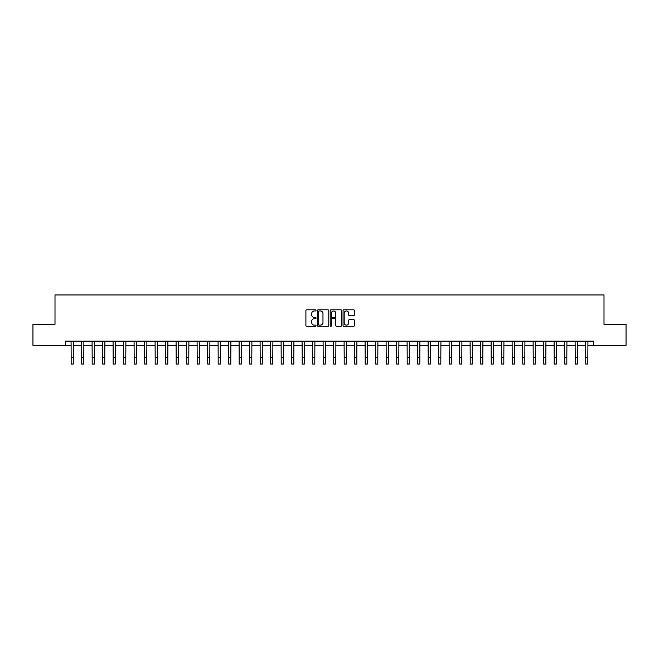 <?xml version="1.0" encoding="UTF-8"?>
<svg xmlns="http://www.w3.org/2000/svg" width="659" height="659" viewBox="0 0 659 659"><rect width="100%" height="100%" fill="white"/><g stroke="black" fill="none" stroke-linecap="round" stroke-linejoin="round"><path stroke-width="0.99" d="M316.056 310.389A0.577 0.577 0 0 0 315.48 309.804L306.723 309.804A0.824 0.824 0 0 0 305.9 310.636L305.9 325.472A0.824 0.824 0 0 0 306.723 326.304L315.48 326.304A0.577 0.577 0 0 0 316.056 325.719A0.577 0.577 0 0 0 315.48 325.142L314.351 325.142A2.636 2.636 0 0 1 311.707 322.506L311.707 321.271A2.636 2.636 0 0 1 314.351 318.635L315.48 318.635A0.577 0.577 0 0 0 316.056 318.05A0.577 0.577 0 0 0 315.48 317.473L314.351 317.473A2.636 2.636 0 0 1 311.707 314.837L311.707 313.602A2.636 2.636 0 0 1 314.351 310.966L315.48 310.966A0.577 0.577 0 0 0 316.056 310.389M353.603 315.62A0.824 0.824 0 0 0 354.427 314.796L354.427 310.636A0.824 0.824 0 0 0 353.603 309.804L343.866 309.804A0.824 0.824 0 0 0 343.042 310.636L343.042 325.472A0.824 0.824 0 0 0 343.866 326.304L353.603 326.304A0.824 0.824 0 0 0 354.427 325.472L354.427 320.447A0.824 0.824 0 0 0 353.603 319.623L349.435 319.623A0.824 0.824 0 0 0 348.611 320.447L348.611 322.943A2.208 2.208 0 0 1 346.403 325.142A2.208 2.208 0 0 1 344.196 322.943L344.196 313.165A2.208 2.208 0 0 1 346.403 310.966A2.208 2.208 0 0 1 348.611 313.165L348.611 314.796A0.824 0.824 0 0 0 349.435 315.62L353.603 315.62M65.505 345.357L32.95 345.357L32.95 324.352L55.002 324.352L55.002 294.952L603.998 294.952L603.998 324.352L626.05 324.352L626.05 345.357L593.495 345.357L593.495 341.156L65.505 341.156L65.505 345.357L71.172 345.357M328.775 310.636A0.824 0.824 0 0 0 327.951 309.804L318.223 309.804A0.824 0.824 0 0 0 317.399 310.636L317.399 325.472A0.824 0.824 0 0 0 318.223 326.304L327.951 326.304A0.824 0.824 0 0 0 328.775 325.472L328.775 310.636M331.049 309.804L340.777 309.804A0.824 0.824 0 0 1 341.601 310.636L341.601 325.472A0.824 0.824 0 0 1 340.777 326.304L336.609 326.304A0.824 0.824 0 0 1 335.785 325.472L335.785 319.458A0.824 0.824 0 0 0 334.961 318.635L332.202 318.635A0.824 0.824 0 0 0 331.378 319.458L331.378 325.719A0.577 0.577 0 0 1 330.802 326.304A0.577 0.577 0 0 1 330.225 325.719L330.225 310.636A0.824 0.824 0 0 1 331.049 309.804M73.273 345.357L81.675 345.357M83.775 345.357L92.178 345.357M94.278 345.357L102.68 345.357M104.781 345.357L113.175 345.357M115.276 345.357L123.678 345.357M125.778 345.357L134.181 345.357M136.281 345.357L144.683 345.357M146.784 345.357L155.186 345.357M157.279 345.357L165.681 345.357M167.781 345.357L176.184 345.357M178.284 345.357L186.686 345.357M188.787 345.357L197.189 345.357M199.29 345.357L207.684 345.357M209.784 345.357L218.187 345.357M220.287 345.357L228.689 345.357M230.79 345.357L239.192 345.357M241.293 345.357L249.695 345.357M251.796 345.357L260.19 345.357M262.29 345.357L270.692 345.357M272.793 345.357L281.195 345.357M283.296 345.357L291.698 345.357M293.799 345.357L302.201 345.357M304.301 345.357L312.696 345.357M314.796 345.357L323.198 345.357M325.299 345.357L333.701 345.357M335.802 345.357L344.204 345.357M346.304 345.357L354.699 345.357M356.799 345.357L365.201 345.357M367.302 345.357L375.704 345.357M377.805 345.357L386.207 345.357M388.308 345.357L396.71 345.357M398.81 345.357L407.204 345.357M409.305 345.357L417.707 345.357M419.808 345.357L428.21 345.357M430.311 345.357L438.713 345.357M440.813 345.357L449.216 345.357M451.316 345.357L459.71 345.357M461.811 345.357L470.213 345.357M472.314 345.357L480.716 345.357M482.816 345.357L491.219 345.357M493.319 345.357L501.721 345.357M503.814 345.357L512.216 345.357M514.317 345.357L522.719 345.357M524.819 345.357L533.222 345.357M535.322 345.357L543.724 345.357M545.825 345.357L554.219 345.357M556.32 345.357L564.722 345.357M566.822 345.357L575.225 345.357M577.325 345.357L585.727 345.357M587.828 345.357L593.495 345.357M319.129 310.966A0.577 0.577 0 0 0 318.552 311.542L318.552 324.566A0.577 0.577 0 0 0 319.129 325.142L320.323 325.142A2.636 2.636 0 0 0 322.968 322.506L322.968 313.602A2.636 2.636 0 0 0 320.323 310.966L319.129 310.966M335.785 313.206A2.208 2.208 0 0 0 333.586 311.007A2.208 2.208 0 0 0 331.378 313.206L331.378 316.649A0.824 0.824 0 0 0 332.202 317.473L334.961 317.473A0.824 0.824 0 0 0 335.785 316.649L335.785 313.206M71.073 341.156L71.172 357.746L73.273 357.746L73.371 341.156M71.172 357.746L71.172 364.048L73.273 364.048L73.273 357.746M81.576 341.156L81.675 357.746L83.775 357.746L83.874 341.156M81.675 357.746L81.675 364.048L83.775 364.048L83.775 357.746M92.079 341.156L92.178 357.746L94.278 357.746L94.377 341.156M92.178 357.746L92.178 364.048L94.278 364.048L94.278 357.746M102.573 341.156L102.68 357.746L104.781 357.746L104.88 341.156M102.68 357.746L102.68 364.048L104.781 364.048L104.781 357.746M113.076 341.156L113.175 357.746L115.276 357.746L115.374 341.156M113.175 357.746L113.175 364.048L115.276 364.048L115.276 357.746M123.579 341.156L123.678 357.746L125.778 357.746L125.877 341.156M123.678 357.746L123.678 364.048L125.778 364.048L125.778 357.746M134.082 341.156L134.181 357.746L136.281 357.746L136.38 341.156M134.181 357.746L134.181 364.048L136.281 364.048L136.281 357.746M144.585 341.156L144.683 357.746L146.784 357.746L146.883 341.156M144.683 357.746L144.683 364.048L146.784 364.048L146.784 357.746M155.079 341.156L155.186 357.746L157.279 357.746L157.386 341.156M155.186 357.746L155.186 364.048L157.279 364.048L157.279 357.746M165.582 341.156L165.681 357.746L167.781 357.746L167.88 341.156M165.681 357.746L165.681 364.048L167.781 364.048L167.781 357.746M176.085 341.156L176.184 357.746L178.284 357.746L178.383 341.156M176.184 357.746L176.184 364.048L178.284 364.048L178.284 357.746M186.588 341.156L186.686 357.746L188.787 357.746L188.886 341.156M186.686 357.746L186.686 364.048L188.787 364.048L188.787 357.746M197.09 341.156L197.189 357.746L199.29 357.746L199.389 341.156M197.189 357.746L197.189 364.048L199.29 364.048L199.29 357.746M207.585 341.156L207.684 357.746L209.784 357.746L209.892 341.156M207.684 357.746L207.684 364.048L209.784 364.048L209.784 357.746M218.088 341.156L218.187 357.746L220.287 357.746L220.386 341.156M218.187 357.746L218.187 364.048L220.287 364.048L220.287 357.746M228.591 341.156L228.689 357.746L230.79 357.746L230.889 341.156M228.689 357.746L228.689 364.048L230.79 364.048L230.79 357.746M239.093 341.156L239.192 357.746L241.293 357.746L241.392 341.156M239.192 357.746L239.192 364.048L241.293 364.048L241.293 357.746M249.596 341.156L249.695 357.746L251.796 357.746L251.895 341.156M249.695 357.746L249.695 364.048L251.796 364.048L251.796 357.746M260.091 341.156L260.19 357.746L262.29 357.746L262.389 341.156M260.19 357.746L260.19 364.048L262.29 364.048L262.29 357.746M270.594 341.156L270.692 357.746L272.793 357.746L272.892 341.156M270.692 357.746L270.692 364.048L272.793 364.048L272.793 357.746M281.096 341.156L281.195 357.746L283.296 357.746L283.395 341.156M281.195 357.746L281.195 364.048L283.296 364.048L283.296 357.746M291.599 341.156L291.698 357.746L293.799 357.746L293.898 341.156M291.698 357.746L291.698 364.048L293.799 364.048L293.799 357.746M302.094 341.156L302.201 357.746L304.301 357.746L304.4 341.156M302.201 357.746L302.201 364.048L304.301 364.048L304.301 357.746M312.597 341.156L312.696 357.746L314.796 357.746L314.895 341.156M312.696 357.746L312.696 364.048L314.796 364.048L314.796 357.746M323.099 341.156L323.198 357.746L325.299 357.746L325.398 341.156M323.198 357.746L323.198 364.048L325.299 364.048L325.299 357.746M333.602 341.156L333.701 357.746L335.802 357.746L335.901 341.156M333.701 357.746L333.701 364.048L335.802 364.048L335.802 357.746M344.105 341.156L344.204 357.746L346.304 357.746L346.403 341.156M344.204 357.746L344.204 364.048L346.304 364.048L346.304 357.746M354.6 341.156L354.699 357.746L356.799 357.746L356.906 341.156M354.699 357.746L354.699 364.048L356.799 364.048L356.799 357.746M365.102 341.156L365.201 357.746L367.302 357.746L367.401 341.156M365.201 357.746L365.201 364.048L367.302 364.048L367.302 357.746M375.605 341.156L375.704 357.746L377.805 357.746L377.904 341.156M375.704 357.746L375.704 364.048L377.805 364.048L377.805 357.746M386.108 341.156L386.207 357.746L388.308 357.746L388.406 341.156M386.207 357.746L386.207 364.048L388.308 364.048L388.308 357.746M396.611 341.156L396.71 357.746L398.81 357.746L398.909 341.156M396.71 357.746L396.71 364.048L398.81 364.048L398.81 357.746M407.105 341.156L407.204 357.746L409.305 357.746L409.404 341.156M407.204 357.746L407.204 364.048L409.305 364.048L409.305 357.746M417.608 341.156L417.707 357.746L419.808 357.746L419.907 341.156M417.707 357.746L417.707 364.048L419.808 364.048L419.808 357.746M428.111 341.156L428.21 357.746L430.311 357.746L430.409 341.156M428.21 357.746L428.21 364.048L430.311 364.048L430.311 357.746M438.614 341.156L438.713 357.746L440.813 357.746L440.912 341.156M438.713 357.746L438.713 364.048L440.813 364.048L440.813 357.746M449.109 341.156L449.216 357.746L451.316 357.746L451.415 341.156M449.216 357.746L449.216 364.048L451.316 364.048L451.316 357.746M459.611 341.156L459.71 357.746L461.811 357.746L461.91 341.156M459.71 357.746L459.71 364.048L461.811 364.048L461.811 357.746M470.114 341.156L470.213 357.746L472.314 357.746L472.412 341.156M470.213 357.746L470.213 364.048L472.314 364.048L472.314 357.746M480.617 341.156L480.716 357.746L482.816 357.746L482.915 341.156M480.716 357.746L480.716 364.048L482.816 364.048L482.816 357.746M491.12 341.156L491.219 357.746L493.319 357.746L493.418 341.156M491.219 357.746L491.219 364.048L493.319 364.048L493.319 357.746M501.614 341.156L501.721 357.746L503.814 357.746L503.921 341.156M501.721 357.746L501.721 364.048L503.814 364.048L503.814 357.746M512.117 341.156L512.216 357.746L514.317 357.746L514.415 341.156M512.216 357.746L512.216 364.048L514.317 364.048L514.317 357.746M522.62 341.156L522.719 357.746L524.819 357.746L524.918 341.156M522.719 357.746L522.719 364.048L524.819 364.048L524.819 357.746M533.123 341.156L533.222 357.746L535.322 357.746L535.421 341.156M533.222 357.746L533.222 364.048L535.322 364.048L535.322 357.746M543.626 341.156L543.724 357.746L545.825 357.746L545.924 341.156M543.724 357.746L543.724 364.048L545.825 364.048L545.825 357.746M554.12 341.156L554.219 357.746L556.32 357.746L556.427 341.156M554.219 357.746L554.219 364.048L556.32 364.048L556.32 357.746M564.623 341.156L564.722 357.746L566.822 357.746L566.921 341.156M564.722 357.746L564.722 364.048L566.822 364.048L566.822 357.746M575.126 341.156L575.225 357.746L577.325 357.746L577.424 341.156M575.225 357.746L575.225 364.048L577.325 364.048L577.325 357.746M585.629 341.156L585.727 357.746L587.828 357.746L587.927 341.156M585.727 357.746L585.727 364.048L587.828 364.048L587.828 357.746"/></g></svg>
